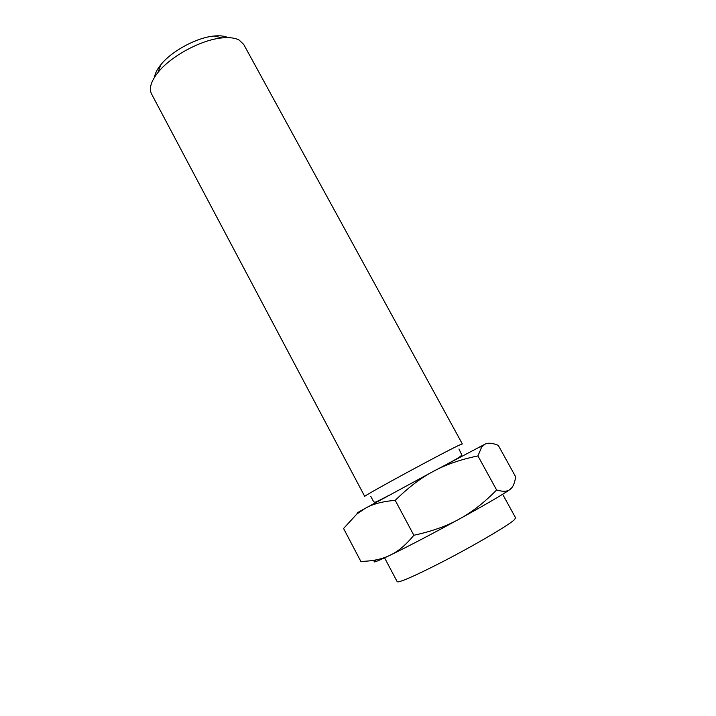 <?xml version="1.0" encoding="UTF-8"?>
<svg xmlns="http://www.w3.org/2000/svg" width="716" height="716" viewBox="0 0 716 716"><rect width="100%" height="100%" fill="white"/><g stroke="black" fill="none" stroke-linecap="round" stroke-linejoin="round"><path stroke-width="1.07" d="M485.054 444.162L433.368 471.361C445.585 464.675 460.442 459.529 477.939 455.922L481.68 447.017L485.054 444.162C488.079 442.595 492.483 442.989 498.273 445.343L515.654 476.811C514.715 483.291 512.826 487.507 509.998 489.484C507.313 491.659 502.865 491.829 496.627 490.004C484.043 502.766 471.575 512.468 459.207 519.109C446.999 525.974 431.882 531.362 413.848 535.264C405.882 544.974 397.917 551.642 389.969 555.285C382.084 559.196 372.365 561.228 360.828 561.38L343.573 528.489L356.819 514.079L365.169 508.387C372.66 504.028 382.684 501.361 395.223 500.377C408.335 487.462 421.053 477.787 433.368 471.361L365.169 508.387L357.633 512.593L356.819 514.079M228.064 37.635C224.636 35.997 220.009 35.46 214.182 36.015C196.837 37.465 171.571 51.069 160.814 64.753C157.144 69.309 155.041 73.471 154.522 77.23M239.126 40.06C235.081 37.912 229.424 37.196 222.148 37.903C201.438 39.657 170.864 56.108 158.003 72.441C150.987 81.32 148.839 88.498 151.568 93.984L364.766 496.474C360.551 497.369 448.162 449.863 460.406 444.645L462.339 443.938L243.682 44.383L239.126 40.06M477.939 455.922L496.627 490.004M395.223 500.377L413.848 535.264M502.65 494.273L515.645 517.945L514.133 519.959C507.877 525.795 470.689 547.472 438.586 563.814C416.148 575.19 402.625 581.222 398.042 581.911L397.201 581.723L384.59 557.845M511.842 487.685L509.998 489.484C503.008 494.425 486.083 504.297 459.207 519.109C431.524 534.243 408.442 546.299 389.969 555.285C375.408 562.248 370.843 563.769 376.267 559.849M479.72 446.865L481.68 447.017M160.814 64.753L158.003 72.441M214.182 36.015L222.148 37.903M448.646 463.207C456.334 459.251 460.719 456.522 461.82 455L458.965 448.977M370.825 496.439L373.439 501.37C375.452 501.988 370.736 504.932 388.511 495.588"/></g></svg>
